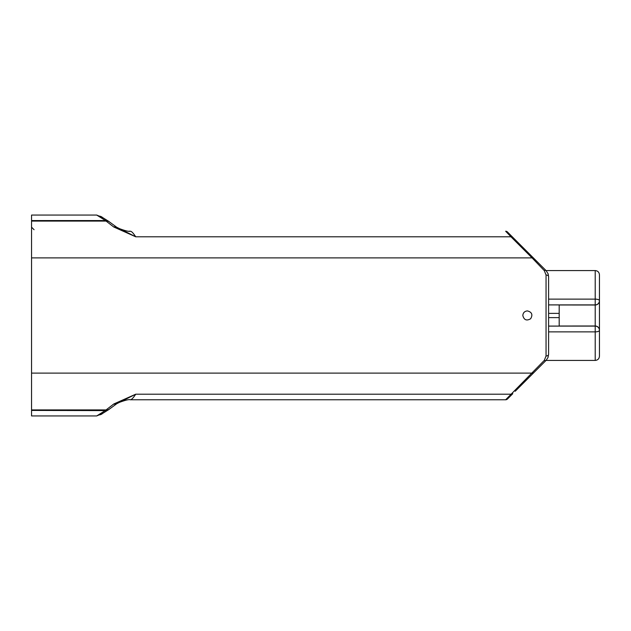 <?xml version="1.0" encoding="UTF-8"?>
<svg xmlns="http://www.w3.org/2000/svg" width="631" height="631" viewBox="0 0 631 631"><rect width="100%" height="100%" fill="white"/><g stroke="black" fill="none" stroke-linecap="round" stroke-linejoin="round"><path stroke-width="0.95" d="M109.715 408.801A5.931 4.89 -132.8 0 1 109.636 408.88A5.931 4.89 -132.8 0 1 105.59 409.913L31.55 409.913L31.55 415.939L96.717 415.939L102.616 413.431M31.55 409.913L31.55 221.087L105.59 221.087A5.931 4.89 -47.2 0 1 109.628 222.112A5.931 4.89 -47.2 0 1 109.715 222.199M109.431 221.946A5.931 5.474 129.2 0 0 109.187 221.733A5.931 5.474 129.2 0 0 109.179 221.718A5.931 5.474 129.2 0 0 105.409 220.574L31.55 220.574L31.55 221.087M31.55 220.574L31.55 215.061L96.717 215.061L105.203 220.4L113.761 227.002L135.72 236.799L116.64 227.199A5.931 4.275 119 0 0 113.761 227.002M116.901 403.643L135.72 394.201L113.761 403.998L105.409 410.426A5.931 5.474 50.8 0 0 109.179 409.282A5.931 5.474 50.8 0 0 109.187 409.267A5.931 5.474 50.8 0 0 109.431 409.054M31.55 410.426L105.203 410.6A5.931 5.49 50.6 0 0 108.974 409.448A5.931 5.49 50.6 0 0 108.989 409.432A5.931 5.49 50.6 0 0 109.068 409.369M105.203 410.6L96.717 415.939M105.203 220.4A5.931 5.49 -50.6 0 1 108.974 221.552A5.931 5.49 -50.6 0 1 108.989 221.568A5.931 5.49 -50.6 0 1 109.068 221.631M102.53 413.51A5.931 5.853 -132.1 0 1 98.625 414.93M98.625 216.07A5.931 5.853 -47.9 0 1 102.53 217.498M130.341 399.762L505.66 399.762A2.54 2.54 0 0 0 507.458 399.021L512.774 393.697A2.54 2.122 -135 0 1 510.976 394.201L135.72 394.201C133.33 397.877 131.54 399.731 130.341 399.762C129.047 399.257 125.332 400.149 119.188 402.452L116.64 403.801A5.931 4.275 61 0 0 116.688 403.785M113.761 403.998A5.931 4.275 61 0 0 116.64 403.808L109.171 409.274M116.688 227.215A5.931 4.275 119 0 0 116.64 227.192L109.171 221.726M548.15 273.893L546.107 270.636A2.54 1.467 135 0 0 544.316 270.644L546.052 275.013A2.54 1.617 0 0 1 548.591 276.63L548.15 273.893L546.107 270.636L533.865 258.394A2.54 2.122 135 0 0 532.067 257.882L510.976 236.799A2.54 2.122 -45 0 1 512.774 237.303L507.458 231.979A2.54 2.54 0 0 0 505.66 231.238L510.976 236.799L135.72 236.799C133.33 233.123 131.54 231.269 130.341 231.238L128.976 231.238M544.316 360.356A2.54 1.467 45 0 0 546.107 360.364L547.984 357.548L548.591 354.37A2.54 1.617 180 0 1 546.052 355.987L544.316 360.356L505.66 399.762A2.54 2.54 0 0 0 507.458 399.021M548.591 331.874L595.214 331.874L595.214 360.427L546.052 360.427M548.591 354.37L548.591 276.63M31.55 257.882L532.067 257.882L544.316 270.644M527.406 310.909C531.909 312.1 532.99 314.711 530.647 318.742C526.617 321.092 524.006 320.012 522.815 315.5C523.091 312.716 524.613 311.186 527.406 310.909M515.227 391.252L533.865 372.605L515.227 391.252M515.464 391.007L533.865 372.605A2.54 2.122 -135 0 1 532.067 373.118L31.55 373.118M533.865 258.394L512.774 237.303M507.458 231.979A2.54 2.54 0 0 0 505.66 231.238M533.865 372.605L546.107 360.364L547.984 357.548M595.214 326.022L595.214 326.093A4.236 4.236 0 0 1 599.45 330.336L599.45 330.226A4.236 4.204 180 0 0 595.214 326.022L559.192 326.022L595.214 325.99L595.214 304.978A4.236 4.204 -0 0 0 599.45 300.774L599.45 300.664A4.236 4.236 0 0 1 598.614 303.195A4.236 4.236 0 0 1 598.606 303.203A4.236 4.236 0 0 1 595.214 304.907L595.214 299.126L548.591 299.126M595.214 360.427C597.786 360.175 599.198 358.763 599.45 356.184L599.45 330.336A4.236 1.546 0 0 1 595.214 331.874L595.214 326.093A4.236 4.236 0 0 1 599.45 330.336A4.236 4.236 0 0 0 595.514 326.109M595.214 326.093L548.591 326.093M548.591 304.907L595.214 304.907A4.236 4.236 0 0 0 599.45 300.664A4.236 1.546 180 0 0 595.214 299.126L595.214 270.573C597.786 270.825 599.198 272.237 599.45 274.816L599.45 330.226A4.236 4.236 0 0 0 595.214 325.99M595.214 304.907A4.236 4.236 0 0 0 599.45 300.664A4.236 4.236 0 0 1 595.214 304.907L559.192 304.978L595.214 305.01A4.236 4.236 0 0 0 599.45 300.774M599.45 300.664L599.45 274.816M559.192 304.978L559.192 326.022M100.392 413.707A5.931 5.64 59.7 0 0 103.437 412.942M103.437 218.058A5.931 5.64 120.3 0 0 103.405 218.034A5.931 5.64 120.3 0 0 103.397 218.034A5.931 5.64 120.3 0 0 100.392 217.293M546.052 275.013L546.052 355.987M548.591 313.378L559.192 313.378M548.591 317.622L559.192 317.622M34.09 229.723L31.55 227.176M96.717 215.061L102.506 217.474L108.974 221.552M103.397 412.966L108.974 409.448M102.593 413.447L103.381 412.974M119.188 228.548C125.332 230.851 129.047 231.743 130.341 231.238M546.052 270.573L595.214 270.573"/></g></svg>
